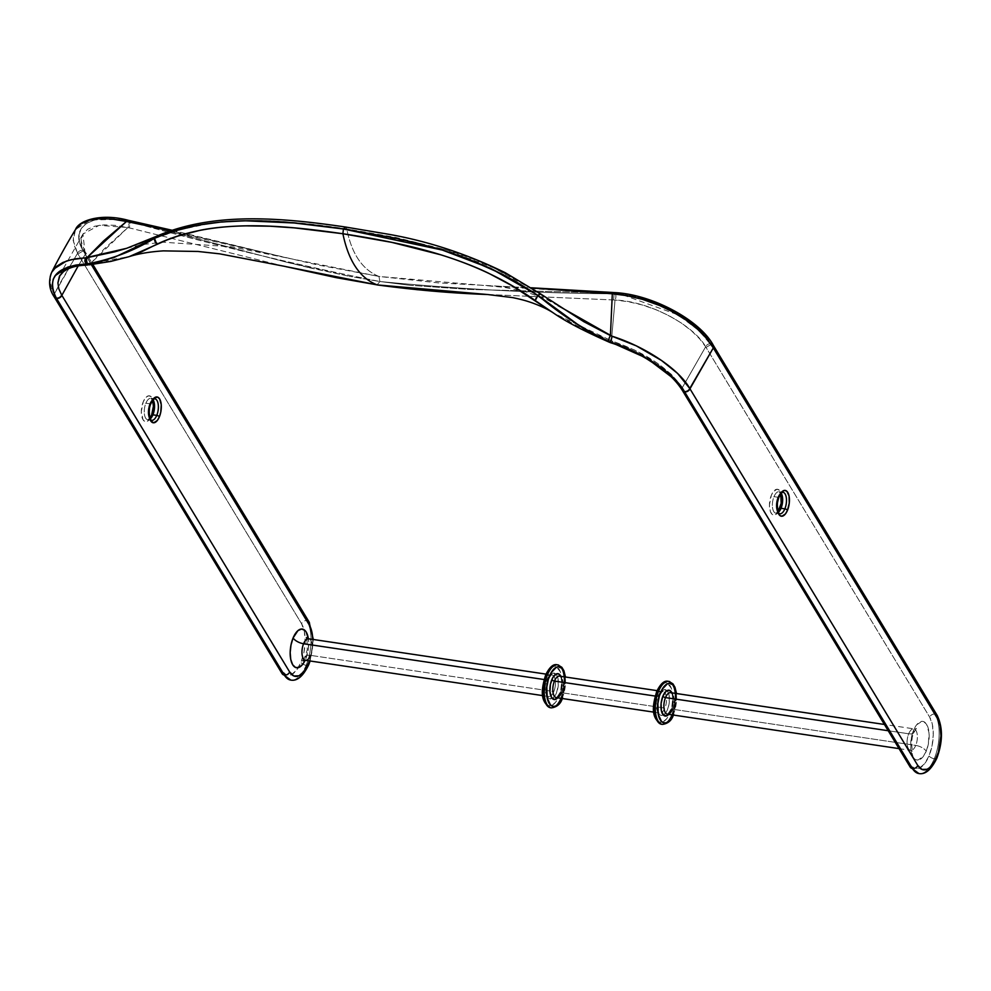 <?xml version="1.0" encoding="UTF-8"?>
<svg xmlns="http://www.w3.org/2000/svg" width="991" height="991" viewBox="0 0 991 991"><rect width="100%" height="100%" fill="white"/><g stroke="black" fill="none" stroke-linecap="round" stroke-linejoin="round"><path stroke-width="0.74" stroke-dasharray="4.96 3.72" d="M667.426 714.164A10.876 4.943 98.5 0 0 672.542 709.222L915.746 745.405A10.876 4.943 -81.5 0 1 910.63 750.348A10.876 4.943 -81.5 0 1 908.71 733.774L888.196 730.726L908.71 733.774A10.876 4.943 -81.5 0 1 913.838 728.843A10.876 4.943 -81.5 0 1 915.746 745.405A10.876 4.943 -81.5 0 1 910.159 750.224A10.876 4.943 -81.5 0 1 908.71 733.774A8.696 3.729 -157.5 0 0 913.913 732.498A8.696 3.729 -157.5 0 0 913.566 730.268A19.572 8.907 98.5 0 0 913.132 757.062A19.572 8.907 98.5 0 0 926.226 751.203A8.696 3.729 -157.5 0 0 915.746 745.405L672.542 709.222A2.18 0.929 -157.5 0 0 671.241 709.544A2.18 0.929 22.5 0 1 672.542 709.222A10.876 4.943 98.5 0 0 670.634 692.659C671.018 689.996 675.329 702.062 671.241 709.556M305.501 660.303A10.876 4.943 98.5 0 0 310.617 655.373L553.82 691.557A10.876 4.943 -81.5 0 1 548.221 696.363A10.876 4.943 -81.5 0 1 546.784 679.925A2.18 0.929 -157.5 0 0 548.085 679.603A2.18 0.929 22.5 0 1 546.784 679.925A10.876 4.943 -81.5 0 1 551.9 674.995A10.876 4.943 -81.5 0 1 553.721 676.172A10.876 4.943 -81.5 0 1 553.82 691.557L310.617 655.373A8.696 3.729 -157.5 0 0 305.414 656.649A8.696 3.729 -157.5 0 0 305.773 658.879L305.154 660.266M547.998 679.046A13.044 5.934 98.5 0 0 547.701 696.908A13.044 5.934 98.5 0 0 556.434 693.006L553.226 697.875L549.658 698.754L547.701 696.908L546.115 691.198L546.586 683.74L547.998 679.046L551.207 674.177L553.622 673.1L556.731 675.144L557.995 678.637L558.23 685.784L556.434 693.006A13.044 5.934 98.5 0 0 556.731 675.144A13.044 5.934 98.5 0 0 547.998 679.046M556.36 697.639A10.876 4.943 98.5 0 0 561.476 692.697L664.887 708.082A10.876 4.943 -81.5 0 1 659.288 712.901A10.876 4.943 -81.5 0 1 657.851 696.45A10.876 4.943 -81.5 0 1 662.967 691.52A10.876 4.943 -81.5 0 1 664.788 692.697A10.876 4.943 -81.5 0 1 664.887 708.082L561.476 692.697A2.18 0.929 -157.5 0 0 560.175 693.019A2.18 0.929 22.5 0 1 561.476 692.697A10.876 4.943 98.5 0 0 559.556 676.135C559.952 673.471 564.251 685.537 560.175 693.031M657.851 696.45A2.18 0.929 -157.5 0 0 659.151 696.128A2.18 0.929 22.5 0 1 657.851 696.45L655.162 696.054L657.851 696.45A10.876 4.943 -81.5 0 1 663.45 691.644A10.876 4.943 -81.5 0 1 664.887 708.082A10.876 4.943 -81.5 0 1 659.771 713.024A10.876 4.943 -81.5 0 1 657.851 696.45M659.065 695.571A13.044 5.934 98.5 0 0 658.78 713.446A13.044 5.934 98.5 0 0 667.5 709.531L664.292 714.4L661.877 715.477L659.684 714.598L657.504 709.94L657.107 705.319L658.259 697.837L661.108 691.941L664.688 689.625L667.798 691.668L669.383 697.379L668.913 704.836L667.5 709.531A13.044 5.934 98.5 0 0 667.798 691.668A13.044 5.934 98.5 0 0 659.065 695.571M668.776 681.387A21.74 9.898 -81.5 0 1 672.616 714.523A21.74 9.898 98.5 0 0 669.743 681.635M676.271 693.489A20.006 9.105 -81.5 0 1 673.583 713.817L676.333 702.743L676.271 693.489M656.364 719.243L659.374 722.067L662.967 721.919L666.621 718.822L669.755 713.247A20.006 9.105 98.5 0 0 670.201 685.859A20.006 9.105 98.5 0 0 656.81 691.854A20.006 9.105 98.5 0 0 656.364 719.243A20.006 9.105 98.5 0 0 669.755 713.247L671.91 706.05L672.753 698.308L671.328 688.262L667.191 683.034L665.444 682.725L661.74 684.385M668.975 681.523A21.74 9.898 -81.5 0 1 671.848 714.412A21.74 9.898 98.5 0 0 668.392 681.35M557.71 664.862A21.74 9.898 -81.5 0 1 561.55 697.998A21.74 9.898 98.5 0 0 558.664 665.11M565.204 676.964A20.006 9.105 -81.5 0 1 562.516 697.292L565.266 686.218L565.204 676.964M545.298 702.718L548.308 705.542L551.9 705.394L555.555 702.297L558.689 696.723A20.006 9.105 98.5 0 0 559.135 669.334A20.006 9.105 98.5 0 0 545.744 675.329A20.006 9.105 98.5 0 0 545.298 702.718A20.006 9.105 98.5 0 0 558.689 696.723L560.844 689.525L561.686 681.783L560.262 671.737L556.124 666.509L554.365 666.2L550.674 667.86M557.896 664.998A21.74 9.898 -81.5 0 1 560.782 697.887A21.74 9.898 98.5 0 0 557.326 664.825M550.364 707.624A21.74 9.898 98.5 0 0 561.55 697.998L560.782 697.887L561.55 697.998A21.74 9.898 -81.5 0 1 551.318 707.871M661.431 724.148A21.74 9.898 98.5 0 0 672.616 714.523L671.848 714.412L672.616 714.523A21.74 9.898 -81.5 0 1 662.384 724.396M779.273 513.66A10.876 4.943 -81.5 0 1 777.824 497.222L773.996 496.652L777.824 497.222A10.876 4.943 -81.5 0 1 781.044 492.762A10.876 4.943 -81.5 0 1 782.952 492.279L779.112 491.709A10.876 4.943 98.5 0 1 781.242 493.332A10.876 4.943 98.5 0 0 779.595 491.833A10.876 4.943 98.5 0 0 773.996 496.652A10.876 4.943 98.5 0 0 775.916 513.214L779.744 513.784A10.876 4.943 -81.5 0 1 778.071 512.768A10.876 4.943 -81.5 0 1 777.824 497.222A2.18 0.929 -157.5 0 0 779.124 496.9A2.18 0.929 22.5 0 1 777.824 497.222A10.876 4.943 -81.5 0 1 783.423 492.403M778.864 511.145L776.61 514.032L774.194 515.109L772.001 514.218L770.354 511.492L769.425 504.939L771.382 495.203A13.044 5.934 -81.5 0 1 780.115 491.288A13.044 5.934 -81.5 0 1 779.818 509.151A13.044 5.934 -81.5 0 1 771.097 513.065A13.044 5.934 -81.5 0 1 771.382 495.203L773.426 491.561L777.006 489.244L779.199 490.136L781.069 493.53M151.152 420.209A10.876 4.943 -81.5 0 1 149.715 403.758L145.888 403.188L149.715 403.758A10.876 4.943 -81.5 0 1 152.924 399.299A10.876 4.943 -81.5 0 1 154.831 398.828L151.004 398.258A10.876 4.943 98.5 0 1 153.122 399.881A10.876 4.943 98.5 0 0 151.474 398.382A10.876 4.943 98.5 0 0 145.888 403.188A10.876 4.943 98.5 0 0 147.808 419.763L151.635 420.333A10.876 4.943 -81.5 0 1 149.951 419.317A10.876 4.943 -81.5 0 1 149.715 403.758A2.18 0.929 -157.5 0 0 151.016 403.436A2.18 0.929 22.5 0 1 149.715 403.758A10.876 4.943 -81.5 0 1 155.314 398.952M150.743 417.694L147.287 421.361L144.934 421.448L142.977 419.614L141.317 411.488L143.261 401.739A13.044 5.934 -81.5 0 1 151.995 397.837A13.044 5.934 -81.5 0 1 151.71 415.7A13.044 5.934 -81.5 0 1 142.977 419.614A13.044 5.934 -81.5 0 1 143.261 401.739L146.482 396.871L148.898 395.793L151.09 396.685L152.961 400.079M150.013 418.091L147.808 419.763A10.876 4.943 98.5 0 0 150.31 418.821A10.876 4.943 98.5 0 1 147.325 419.639A10.876 4.943 98.5 0 1 145.888 403.188A10.876 4.943 98.5 0 1 151.004 398.258L152.626 400.488M778.121 511.554L775.916 513.214A10.876 4.943 98.5 0 0 778.418 512.285A10.876 4.943 98.5 0 1 775.445 513.09A10.876 4.943 98.5 0 1 773.996 496.652A10.876 4.943 98.5 0 1 779.112 491.709L780.747 493.952M544.096 679.529L546.784 679.925L544.096 679.529M305.773 658.879A19.572 8.907 -81.5 0 0 308.362 638.737L308.461 648.052L305.773 658.879A8.696 3.729 22.5 0 1 305.414 656.649A8.696 3.729 22.5 0 1 310.617 655.373A10.876 4.943 98.5 0 0 308.697 638.799M553.82 691.557A10.876 4.943 -81.5 0 1 548.704 696.5A10.876 4.943 -81.5 0 1 546.784 679.925A10.876 4.943 -81.5 0 1 552.383 675.119A10.876 4.943 -81.5 0 1 553.82 691.557M284.38 266.294L129.301 227.88L115.29 225.366L104.166 224.883L94.863 226.171L87.716 229.231L83.033 233.913L81.027 239.884L81.745 246.908L91.333 264.622L85.189 254.464L78.165 265.96L85.189 254.464A4.348 3.394 -31 0 0 85.09 251.652A4.348 3.394 -31 0 0 82.885 250.265L306.888 620.626L83.244 250.884L79.528 242.176L82.885 250.265A4.348 3.394 -31 0 0 77.533 253.324L59.844 283.513L54.183 294.216L54.678 295.033L50.875 286.783L50.169 276.861M309.576 660.91L312.475 647.879L312.784 639.406A28.268 12.858 -81.5 0 1 308.585 663.536M937.213 715.465A4.348 3.394 -31.2 0 0 934.996 714.077A32.616 14.84 -81.5 0 1 934.278 758.747A32.616 14.84 -81.5 0 1 919.115 773.587A32.616 14.84 98.5 0 0 934.278 758.747A4.348 1.871 -157.5 0 0 936.879 758.103A4.348 1.871 22.5 0 1 934.278 758.747A32.616 14.84 -81.5 0 1 918.917 773.562A32.616 14.84 98.5 0 0 934.278 758.747L934.278 758.747A32.616 14.84 98.5 0 0 934.996 714.077L710.968 343.716L934.996 714.077A32.616 14.84 -81.5 0 1 934.278 758.747A4.348 1.871 22.5 0 1 929.038 755.86L932.085 745.678L933.274 734.74L932.42 724.718L929.669 717.137L705.654 346.776L682.303 387.667L910.122 764.321L914.371 768.31L919.45 768.112L924.603 763.727L929.038 755.86A28.268 12.858 98.5 0 0 929.669 717.137L705.654 346.776L699.671 338.848L691.396 330.709L681.151 322.905L669.123 315.733L655.918 309.65L642.094 304.918L628.257 301.698L615.039 300.025L611.397 340.768L582.312 328.616L553.548 313.082M926.226 751.203L923.154 756.653L917.79 760.134L914.495 758.796L913.132 757.062L910.754 748.502L911.447 737.316L913.566 730.268L916.625 724.805L922.002 721.337L923.723 721.634L926.659 724.396L929.038 732.968L928.332 744.154L926.226 751.203A19.572 8.907 98.5 0 0 926.659 724.396A19.572 8.907 98.5 0 0 913.566 730.268A8.696 3.729 22.5 0 1 913.913 732.498A8.696 3.729 22.5 0 1 908.71 733.774A10.876 4.943 -81.5 0 1 914.309 728.967A10.876 4.943 -81.5 0 1 915.746 745.405A8.696 3.729 22.5 0 1 926.226 751.203M781.701 496.999L781.23 504.456M780.623 506.897L779.818 509.151M154.46 239.872L155.637 236.638M61.529 273.169L72.442 266.331L80.234 264.386L90.776 263.296L127.864 227.546L104.166 248.976L90.776 263.296L91.965 263.21M80.234 264.386L109.196 261.129L130.217 256.31M487.547 294.513L615.039 300.025L611.397 340.768L634.401 349.947L656.909 362.904L671.167 374.202L682.303 387.667L705.654 346.776C694.047 325.42 649.675 301.264 615.039 300.025L487.361 294.5M121.732 220.113L104.03 218.763L94.17 220.126L103.993 218.763L112.788 218.986L126.761 221.067M94.17 220.126L86.49 223.371L81.373 228.326L79.02 234.694L79.515 242.151L79.02 234.706L81.361 228.351L86.465 223.384L94.12 220.138M212.532 222.901L249.373 220.485L273.454 221.067L297.796 222.851L346.763 228.909C351.706 253.944 362.421 269.787 378.946 276.439L488.191 285.829L610.927 293.646L612.611 292.456L615.436 293.931L584.826 292.407L614.073 293.819C537.568 293.299 459.502 289.199 379.875 281.518C297.486 265.093 214.341 245.211 130.428 221.86L161.657 229.441L130.428 221.86L129.536 220.584L130.428 221.86C214.341 245.211 297.498 265.093 379.875 281.518L349.191 276.266L379.875 281.518L410.088 285.334L379.875 281.518L378.946 276.439L317.269 264.845L171.158 230.829M309.44 267.756L349.204 276.266L287.006 262.318L309.44 267.756M287.006 262.318L161.657 229.441L287.006 262.33M584.826 292.407L469.152 289.422L410.088 285.321L469.139 289.422L584.826 292.407M623.017 294.699L643.828 299.084L658.309 304.064L675.54 312.338L690.591 322.236M695.756 326.46L708.07 339.479M704.564 335.181L700.464 330.821M684.954 318.161L674.301 311.645M672.282 310.555L658.383 304.101L646.59 299.901M643.865 299.096L627.278 295.33L614.073 293.819L612.611 292.456M121.422 226.258L120.753 226.146M83.033 233.913L63.09 269.081M63.09 269.094L59.435 276.229L61.306 273.442M284.751 266.393L129.301 227.88L130.428 221.86L128.991 221.55C91.358 211.863 69.023 226.989 82.885 250.265L306.888 620.626A32.616 14.84 -81.5 0 1 306.157 665.295L306.157 665.295A32.616 14.84 -81.5 0 1 290.809 680.099A32.616 14.84 98.5 0 0 306.157 665.295A32.616 14.84 98.5 0 0 306.888 620.626A32.616 14.84 -81.5 0 1 306.157 665.295L306.157 665.295A4.348 1.871 22.5 0 1 300.93 662.397A28.268 12.858 98.5 0 1 282.001 670.87A4.348 3.394 -31.2 0 0 282.113 673.682A4.348 3.394 148.8 0 1 282.001 670.87L54.691 295.045L282.001 670.87L286.25 674.859L291.342 674.648L296.482 670.275L300.93 662.397L303.964 652.214L305.154 641.288L304.311 631.267L301.549 623.686L77.533 253.324L54.183 294.216A4.348 3.394 -31.2 0 0 54.195 296.866M153.58 403.548L153.109 411.005M152.503 413.445L151.71 415.7M285.928 257.734L231.621 246.809L162.883 242.188L141.824 244.641L126.551 248.345L179.817 229.751L212.458 222.913M557.883 305.525L517.252 280.007L493.555 267.818C480.164 261.475 464.036 255.405 445.182 249.633L395.991 237.468L346.763 228.909C281.407 219.234 215.431 213.548 157.829 237.047L155.711 236.614L157.829 237.047L126.798 248.27M75.675 229.28L73.21 236.279L73.829 244.455L77.533 253.324L73.136 240.342L75.564 229.466L90.305 219.952L115.65 219.506M50.975 273.912L51.643 272.376M540.231 293.695L493.555 267.818L445.182 249.633L346.763 228.909C351.706 253.944 362.421 269.787 378.946 276.439L438.666 282.906L531.337 287.923M310.617 655.373A10.876 4.943 98.5 0 0 309.18 638.922M127.963 221.786L286.325 257.821L378.946 276.439L379.875 281.518C459.49 289.199 537.556 293.299 614.073 293.819L613.627 299.951L614.073 293.819L615.436 293.931A4.348 2.205 94.1 0 0 613.986 292.568M377.1 284.863L379.875 281.518L377.41 284.95M128.991 221.55A4.348 1.747 102.5 0 0 128.112 220.275A4.348 1.747 -77.5 0 1 128.991 221.55L130.428 221.86L129.301 227.88L127.864 227.546A4.348 1.747 102.5 0 0 128.991 221.55A4.348 1.747 -77.5 0 1 127.864 227.546L99.162 225.316L82.959 234.037L85.189 254.464A4.348 3.394 149 0 0 85.09 251.652L83.244 250.884L77.905 253.944L77.533 253.324A4.348 3.394 149 0 1 82.885 250.265C69.073 227.038 91.234 211.839 128.991 221.55M623.24 295.033L677.931 314.816L699.435 330.92L713.309 347.915M713.21 345.116A4.348 3.394 -31 0 0 710.968 343.716C698.382 320.626 651.719 295.244 615.436 293.931C651.83 295.256 698.407 320.675 710.968 343.716A4.348 3.394 -31 0 0 705.654 346.776A4.348 3.394 149 0 1 710.968 343.716L711.352 344.335L710.968 343.716M615.485 294.042A4.348 2.205 -85.9 0 1 615.039 300.025A4.348 2.205 94.1 0 0 615.436 293.931M713.371 345.425L711.352 344.335L713.57 345.723M934.996 714.077L711.352 344.335L706.026 347.395L711.352 344.335L934.996 714.077A4.348 3.394 -31.2 0 0 929.669 717.137A4.348 3.394 148.8 0 1 934.996 714.077A32.616 14.84 98.5 0 1 934.278 758.747A4.348 1.871 -157.5 0 1 929.038 755.86A28.268 12.858 98.5 0 1 910.122 764.321A4.348 3.394 -31.2 0 0 910.233 767.145A4.348 3.394 148.8 0 1 910.122 764.321L682.303 387.667A4.348 3.394 -31.2 0 0 682.328 390.355M309.105 622.001A4.348 3.394 -31.2 0 0 306.888 620.626A4.348 3.394 -31.2 0 0 301.549 623.686L77.905 253.944L83.244 250.884L82.885 250.265A4.348 3.394 149 0 1 85.09 251.652C77.855 235.04 82.6 238.497 82.959 234.025M85.573 255.083L85.461 252.259L85.573 255.083M306.888 620.626A32.616 14.84 98.5 0 1 306.157 665.295A32.616 14.84 -81.5 0 1 290.995 680.123A32.616 14.84 98.5 0 0 306.157 665.295A4.348 1.871 -157.5 0 0 308.758 664.651A4.348 1.871 22.5 0 1 306.157 665.295A4.348 1.871 -157.5 0 1 300.93 662.397A28.268 12.858 98.5 0 0 301.549 623.686A4.348 3.394 148.8 0 1 306.888 620.626L83.244 250.884L85.461 252.259L92.832 264.448M346.763 228.909L345.475 227.026L346.763 228.909M54.096 296.705L54.294 297.027A4.348 3.394 148.8 0 1 54.183 294.216L53.997 293.893A4.348 3.407 -30.7 0 0 54.096 296.705A4.348 3.407 149.3 0 1 53.997 293.893L50.107 283.265L50.194 276.749L51.668 272.339M558.106 305.662L539.686 293.794L536.292 297.845M540.33 294.03L539.686 293.794M682.415 390.491A4.348 3.394 148.8 0 1 682.303 387.667L682.13 387.394A4.348 3.382 -31.6 0 0 682.242 390.219A4.348 3.382 148.4 0 1 682.13 387.394C668.442 367.971 645.364 352.635 612.884 341.362L611.051 342.886M610.679 342.13L612.029 342.552M611.484 342.923L612.884 341.362L611.385 342.886L610.543 342.081L612.884 341.362L611.397 340.768A4.348 1.623 -68.6 0 1 609.341 342.229A4.348 1.623 111.4 0 0 611.397 340.768L553.796 313.23M682.675 388.844L675.651 380.16M59.435 276.229L61.64 273.045L66.347 269.168L72.739 266.232L79.54 264.51M87.79 264.981L89.314 263.457L87.505 265.006M87.58 265.006L89.24 263.606L86.997 264.894M88.657 264.51L89.24 263.606M90.776 263.296A4.348 2.23 -95.5 0 1 89.289 264.832A4.348 2.23 84.5 0 0 90.776 263.296L129.09 256.657M156.813 244.244L154.732 241.11M535.251 300.558L535.797 298.811M673.075 714.994L673.583 713.817M671.625 692.238L673.211 697.949L672.74 705.406L671.341 710.101L668.12 714.969M659.956 686.28L656.81 691.854M655.584 695.31L654.655 699.051M654.419 713.879L655.237 716.84M661.616 724.285A21.74 9.898 98.5 0 0 671.848 714.412A21.74 9.898 -81.5 0 1 660.663 724.037M548.878 669.755L545.744 675.329M544.517 678.785L543.588 682.526M543.353 697.354L544.17 700.315M562.008 698.469L562.516 697.292M560.559 675.713L562.145 681.424L561.674 688.881L559.308 695.571L557.053 698.444M550.55 707.76A21.74 9.898 98.5 0 0 560.782 697.887A21.74 9.898 -81.5 0 1 549.596 707.512M560.894 676.333A13.044 5.934 -81.5 0 1 560.262 693.576M561.476 692.697A10.876 4.943 98.5 0 0 560.039 676.258M671.96 692.858A13.044 5.934 -81.5 0 1 671.341 710.101M672.542 709.222A10.876 4.943 98.5 0 0 671.105 692.783M542.795 695.62L548.704 696.5L546.859 693.576C545.954 687.63 546.363 682.972 548.085 679.591C551.046 675.044 552.321 673.508 551.9 674.995L546.004 674.115M653.874 712.145L659.771 713.024L657.925 710.101C657.021 704.155 657.429 699.497 659.151 696.116C662.124 691.569 663.388 690.033 662.967 691.52L657.07 690.64M676.531 693.527L673.335 715.044M565.465 677.002L562.256 698.506M899.023 748.614L910.63 750.348L912.946 751.488C912.377 753.321 910.196 739.001 913.937 732.448L916.378 728.422L913.838 728.843L884.418 724.458M306.999 639.17L307.272 649.774L303.977 659.461M487.981 285.817L504.345 287.365L524.846 291.515L544.579 298.427L558.28 305.773M487.968 285.817L531.114 287.774M286.548 257.871L172.558 230.358M286.461 266.79L284.566 266.344M313.317 639.492L310.121 660.997"/><path stroke-width="1.49" d="M669.334 713.681A13.044 5.934 -81.5 0 1 661.877 712.479A13.044 5.934 -81.5 0 1 662.892 696.14A2.18 0.929 -157.5 0 0 665.506 697.59A10.876 4.943 98.5 0 0 666.955 714.04A10.876 4.943 98.5 0 0 672.542 709.222M558.267 697.156A13.044 5.934 -81.5 0 1 550.81 695.955A13.044 5.934 -81.5 0 1 551.826 679.615A2.18 0.929 -157.5 0 0 554.44 681.065A10.876 4.943 98.5 0 0 555.889 697.503A10.876 4.943 98.5 0 0 561.476 692.697M669.743 681.635A21.74 9.898 98.5 0 0 658.544 691.26A1.734 0.743 22.5 0 1 660.638 692.424A20.006 9.105 -81.5 0 1 676.271 693.489L675.156 688.832L672.629 684.657L669.272 683.295L667.426 683.753L662.112 689.364L659.411 695.88L657.888 703.499L658.247 714.449L661.592 721.584L664.961 722.947L666.807 722.489L670.449 719.392L673.075 714.994A20.006 9.105 -81.5 0 1 659.969 719.416A20.006 9.105 -81.5 0 1 660.638 692.424A1.734 0.743 -157.5 0 0 658.544 691.26A21.74 9.898 -81.5 0 1 668.776 681.387L672.926 683.827L674.958 687.246L676.531 693.527M655.584 695.31L656.81 691.854A1.734 0.743 22.5 0 1 656.736 691.408A1.734 0.743 22.5 0 1 657.776 691.148A21.74 9.898 -81.5 0 1 665.134 681.734M558.664 665.11A21.74 9.898 98.5 0 0 547.478 674.735A1.734 0.743 22.5 0 1 549.571 675.899A20.006 9.105 -81.5 0 1 565.204 676.964L564.09 672.307L561.563 668.132L558.193 666.77L556.36 667.228L551.046 672.839L548.345 679.355L546.821 686.974L547.181 697.924L550.525 705.059L553.895 706.422L555.728 705.964L559.382 702.867L562.008 698.469A20.006 9.105 -81.5 0 1 548.903 702.892A20.006 9.105 -81.5 0 1 549.571 675.899A1.734 0.743 -157.5 0 0 547.478 674.735A21.74 9.898 -81.5 0 1 557.71 664.862L561.86 667.302L563.891 670.721L565.465 677.002M544.517 678.785L545.744 675.329A1.734 0.743 22.5 0 1 545.669 674.883A1.734 0.743 22.5 0 1 546.71 674.623A21.74 9.898 -81.5 0 1 554.068 665.209M557.326 664.825A21.74 9.898 98.5 0 0 556.942 664.75A21.74 9.898 98.5 0 0 546.71 674.623L547.478 674.735L546.71 674.623A21.74 9.898 98.5 0 0 550.55 707.76L551.318 707.871A21.74 9.898 -81.5 0 1 547.478 674.735A21.74 9.898 98.5 0 0 550.364 707.624M668.392 681.35A21.74 9.898 98.5 0 0 668.021 681.275A21.74 9.898 98.5 0 0 657.776 691.148L658.544 691.26L657.776 691.148A21.74 9.898 98.5 0 0 661.616 724.285L662.384 724.396A21.74 9.898 -81.5 0 1 658.544 691.26A21.74 9.898 98.5 0 0 661.431 724.148M306.999 639.17L306.38 637.659L308.697 638.799A10.876 4.943 98.5 0 0 303.58 643.741A8.696 3.729 22.5 0 1 293.101 637.944L290.995 644.992L290.177 652.561L290.759 659.498L292.667 664.75L295.615 667.513L299.133 667.364L302.701 664.342L305.154 660.266A19.572 8.907 -81.5 0 1 292.407 664.28A19.572 8.907 -81.5 0 1 293.101 637.944A8.696 3.729 -157.5 0 0 303.58 643.741A10.876 4.943 98.5 0 0 305.017 660.179A10.876 4.943 98.5 0 0 310.617 655.373M884.418 724.458L670.634 692.659A10.876 4.943 98.5 0 0 665.506 697.59L888.196 730.726L665.506 697.59A10.876 4.943 98.5 0 0 667.426 714.164L899.023 748.614M787.486 510.291A13.044 5.934 98.5 0 0 787.771 492.428A13.044 5.934 98.5 0 0 779.037 496.342A2.18 0.929 22.5 0 1 779.124 496.9A2.18 0.929 -157.5 0 0 779.037 496.342L782.258 491.462L784.661 490.384L786.866 491.276L789.047 495.934L789.282 503.069L787.486 510.291L785.442 513.933L781.862 516.249L779.657 515.357L777.477 510.712L777.241 503.564L779.037 496.342A13.044 5.934 98.5 0 0 778.753 514.205A13.044 5.934 98.5 0 0 787.486 510.291A2.18 0.929 -157.5 0 0 784.86 508.854A2.18 0.929 22.5 0 1 787.486 510.291M783.423 492.403A10.876 4.943 -81.5 0 1 784.86 508.854A10.876 4.943 -81.5 0 1 779.744 513.784C779.347 516.447 775.049 504.369 779.137 496.887C781.775 492.614 783.051 491.078 782.952 492.279A10.876 4.943 -81.5 0 1 784.86 508.854L781.032 508.284A10.876 4.943 98.5 0 0 781.242 493.332A10.876 4.943 98.5 0 1 781.032 508.284L784.86 508.854A10.876 4.943 -81.5 0 1 779.273 513.66M778.864 511.145L779.818 509.151A2.18 0.929 22.5 0 1 779.731 508.594A2.18 0.929 22.5 0 1 781.032 508.284A2.18 0.929 -157.5 0 0 779.731 508.594M159.365 416.839A13.044 5.934 98.5 0 0 159.662 398.977A13.044 5.934 98.5 0 0 150.929 402.879A2.18 0.929 22.5 0 1 151.016 403.436A2.18 0.929 -157.5 0 0 150.929 402.879L154.138 398.01L157.693 397.131L159.662 398.977L161.248 404.687L160.777 412.145L159.365 416.839L157.321 420.481L153.741 422.785L150.632 420.754L149.046 415.031L149.517 407.574L150.929 402.879A13.044 5.934 98.5 0 0 150.632 420.754A13.044 5.934 98.5 0 0 159.365 416.839A2.18 0.929 -157.5 0 0 156.751 415.39A2.18 0.929 22.5 0 1 159.365 416.839M155.314 398.952A10.876 4.943 -81.5 0 1 156.751 415.39A10.876 4.943 -81.5 0 1 151.635 420.333C151.239 422.984 146.941 410.918 151.016 403.424C153.667 399.162 154.93 397.626 154.831 398.828A10.876 4.943 -81.5 0 1 156.751 415.39L152.924 414.82A10.876 4.943 98.5 0 0 153.122 399.881A10.876 4.943 98.5 0 1 152.924 414.82L156.751 415.39A10.876 4.943 -81.5 0 1 151.152 420.209M150.743 417.694L151.71 415.7A2.18 0.929 22.5 0 1 151.623 415.142A2.18 0.929 22.5 0 1 152.924 414.82A2.18 0.929 -157.5 0 0 151.623 415.142L153.407 406.26L152.626 400.488M150.31 418.821A10.876 4.943 98.5 0 0 152.924 414.82A10.876 4.943 98.5 0 1 150.31 418.821M778.418 512.285A10.876 4.943 98.5 0 0 781.032 508.284A10.876 4.943 98.5 0 1 778.418 512.285M657.07 690.64L559.556 676.135A10.876 4.943 98.5 0 0 554.44 681.065L655.162 696.054L554.44 681.065A10.876 4.943 98.5 0 0 556.36 697.639L653.874 712.145M309.18 638.922A10.876 4.943 98.5 0 0 303.58 643.741L544.096 679.529L303.58 643.741A10.876 4.943 98.5 0 0 305.501 660.303L542.795 695.62M308.585 663.536A4.348 1.871 22.5 0 1 308.758 664.651A4.348 1.871 -157.5 0 0 308.585 663.536A28.268 12.858 -81.5 0 1 289.669 672.009L61.851 295.355L78.165 265.96L61.851 295.355L289.669 672.009L293.906 675.998L298.997 675.788L304.15 671.415L309.576 660.91M306.888 620.626A4.348 3.394 148.8 0 1 309.105 622.014A4.348 3.394 148.8 0 1 309.204 624.826A28.268 12.858 -81.5 0 1 312.784 639.406L311.967 632.407L309.204 624.826L91.333 264.622L309.204 624.826A4.348 3.394 -31.2 0 0 309.105 622.001L92.832 264.448M293.101 637.944L297.932 630.635L301.549 629.025L304.832 630.35L306.207 632.085L308.362 638.737A19.572 8.907 -81.5 0 0 293.101 637.944M780.846 492.861L781.701 496.999M781.23 504.456L780.623 506.897M531.337 287.923L612.314 293.77L610.431 335.59L636.309 345.871L661.579 360.526L677.547 373.396L689.773 388.484A4.348 3.382 148.4 0 1 684.447 391.569L912.451 768.52L684.632 391.866L672.864 377.298L684.632 391.866L912.451 768.52A32.616 14.84 98.5 0 0 918.917 773.562A32.616 14.84 -81.5 0 1 912.451 768.52L912.451 768.52A32.616 14.84 98.5 0 0 919.115 773.587M171.158 230.829L126.476 221.489L103.696 240.825L86.96 257.697L114.634 251.863L126.551 248.345L155.637 236.638L154.485 238.311L114.163 257.425L96.808 262.342L85.969 264.04L96.808 262.342L114.163 257.425L154.485 238.311C211.071 213.622 277.914 219.432 343.419 228.995L294.216 222.987L245.619 220.795L221.885 221.922L198.671 225.044L176.113 230.569L159.824 236.217L176.113 230.569L198.671 225.044L221.885 221.922L245.619 220.795L269.775 221.266L294.216 222.987L343.419 228.995L392.882 237.667L417.657 243.278L442.308 250.054L466.749 258.354L502.883 274.457L537.964 295.368L581.06 326.894L590.066 332.295L608.771 341.35L585.532 329.669L572.278 320.997L532.217 291.627L514.763 280.949L490.917 268.536L466.749 258.354L442.308 250.054L417.657 243.266L392.882 237.667L343.419 228.995L442.308 250.054L490.917 268.536L537.964 295.368L540.33 294.03M51.643 272.376L54.059 268.821L66.36 261.067L75.13 258.874L86.96 257.697A4.348 2.23 84.5 0 0 87.666 263.817A4.348 2.23 84.5 0 0 89.289 264.832L110.942 261.389L129.127 256.657L167.12 239.933L177.748 236.106L199.885 230.346C212.458 227.719 227.905 226.221 246.202 225.849L270.072 226.221L294.228 227.856L342.898 233.74C348.522 261.104 359.919 278.149 377.1 284.863L336.172 277.641L284.38 266.294L219.63 253.832L198.039 251.466L163.391 250.872C146.173 251.974 134.813 254.774 129.127 256.657L141.639 251.764L156.826 244.244C211.554 218.429 278.285 224.462 342.898 233.74C348.522 261.104 359.919 278.149 377.1 284.863L417.248 289.694L487.547 294.513L512.768 297.622C524.375 300.1 527.187 301.19 532.663 303.035C541.693 306.38 548.68 309.749 553.622 313.119L512.347 285.891L488.798 273.33C475.556 266.864 459.539 260.695 440.747 254.798L391.829 242.374L342.898 233.74C407.809 243.724 474.788 257.598 535.251 300.558L553.796 313.23M553.746 313.206L553.622 313.119C565.551 321.418 584.108 331.118 609.329 342.217A4.348 1.623 -68.6 0 1 608.771 341.35A4.348 1.623 -68.6 0 1 610.431 335.59L583.848 321.703L540.219 293.683L505.187 272.686C465.126 253.101 424.346 239.971 382.848 233.306L345.475 227.026L343.419 228.995L345.463 227.026C280.255 217.401 212.223 211.69 155.686 236.626M126.761 221.067L121.732 220.113M713.309 347.915A4.348 3.394 -31 0 0 713.21 345.116A4.348 3.394 149 0 1 713.309 347.915L937.325 718.277A28.268 12.858 -81.5 0 1 936.693 757A28.268 12.858 -81.5 0 1 917.777 765.461L689.773 388.484L713.309 347.915L689.959 388.806L917.777 765.461L922.026 769.45L927.105 769.251L929.731 767.554L934.612 761.311L938.427 752.107L940.93 735.879L940.075 725.858L937.325 718.277L713.309 347.915L706.719 338.612L697.553 329.173L686.094 320.105L672.716 311.843L659.771 305.575L642.54 299.381L627.043 295.677L612.314 293.77A4.348 2.205 -85.9 0 1 613.986 292.568A4.348 2.205 -85.9 0 1 615.436 293.931L623.017 294.699M690.591 322.236L695.756 326.46M708.07 339.479L704.564 335.181M700.464 330.821L684.954 318.161M674.301 311.645L672.282 310.555M646.59 299.901L643.865 299.096M531.114 287.774L612.624 292.456L610.927 293.646L612.314 293.77L610.431 335.59A4.348 1.623 111.4 0 0 608.771 341.35C583.749 329.495 560.138 314.172 537.964 295.368C560.138 314.172 583.749 329.495 608.771 341.35L610.543 342.081L612.116 336.246L610.679 342.13L633.782 351.322L658.098 365.431L672.901 377.348L657.69 365.171L633.707 351.285L610.679 342.13C641.462 351.78 674.078 372.913 684.447 391.569A4.348 3.382 -31.6 0 0 689.773 388.484C678.847 368.763 644.423 346.317 612.116 336.246L558.106 305.662M126.798 248.27L85.325 257.858L85.845 264.04L87.716 264.993L85.845 264.04C56.214 266.43 46.379 277.79 56.338 298.118A4.348 3.407 -30.7 0 0 61.677 295.07L61.677 295.07A4.348 3.407 149.3 0 1 56.338 298.118L56.512 298.415A4.348 3.394 -31.2 0 0 61.851 295.355A4.348 3.394 148.8 0 1 56.512 298.415L284.33 675.069A4.348 3.394 -31.2 0 0 289.669 672.009A4.348 3.394 148.8 0 1 284.33 675.069L56.338 298.118C46.354 277.814 56.19 266.455 85.845 264.04L76.084 265.006L67.784 267.087L56.128 274.408L53.217 279.227L52.238 284.962L53.254 291.391L56.338 298.118L53.254 291.379L52.238 284.999L53.217 279.227L55.038 275.771L67.735 267.099L85.845 264.04L84.854 260.98L85.325 257.858L70.943 259.729L62.867 262.479L56.574 266.368L51.668 272.339C48.274 281.11 49.092 289.223 54.096 296.705A4.348 3.407 149.3 0 1 54.096 296.693A4.348 3.407 -30.7 0 0 56.338 298.118L284.33 675.069L56.338 298.118A4.348 3.407 149.3 0 1 54.096 296.705L54.294 297.027A4.348 3.394 -31.2 0 0 56.512 298.415A4.348 3.394 148.8 0 1 54.294 297.027L282.113 673.682A4.348 3.394 -31.2 0 0 284.33 675.069A32.616 14.84 98.5 0 0 290.809 680.099L290.809 680.099A32.616 14.84 -81.5 0 1 284.33 675.069L284.33 675.069A4.348 3.394 148.8 0 1 282.113 673.682L290.809 680.099A32.616 14.84 -81.5 0 1 284.33 675.069A32.616 14.84 98.5 0 0 290.995 680.123M87.58 265.006L87.493 265.006C85.288 265.427 73.148 264.808 63.697 271.435L59.435 276.229L57.912 282.869L58.828 288.839L61.677 295.07L58.841 288.889L57.912 282.955L59.968 275.263M152.738 399.41L153.58 403.548M153.109 411.005L152.503 413.445M86.997 264.894L85.845 264.04L85.325 257.858L84.929 261.067L85.969 264.027L87.666 263.817A4.348 2.23 -95.5 0 1 86.96 257.697L126.476 221.489L112.404 219.098L99.831 218.627L89.301 220.2L81.101 223.817L75.539 229.491C68.441 240.986 58.37 258.899 51.668 272.339M50.169 276.861L50.975 273.912M918.917 773.562L918.917 773.562A32.616 14.84 -81.5 0 1 912.451 768.52A4.348 3.394 -31.2 0 0 917.777 765.461A4.348 3.394 148.8 0 1 912.451 768.52A4.348 3.394 148.8 0 1 910.233 767.133A4.348 3.394 -31.2 0 0 912.451 768.52L684.632 391.866A4.348 3.394 -31.2 0 0 689.959 388.806A4.348 3.394 148.8 0 1 684.632 391.866A4.348 3.394 148.8 0 1 682.415 390.491L910.233 767.145L918.917 773.562C925.359 774.727 931.342 769.573 936.891 758.09A4.348 1.871 -157.5 0 0 936.693 757A4.348 1.871 22.5 0 1 936.879 758.103C942.837 741.801 942.949 727.592 937.213 715.465A4.348 3.394 148.8 0 1 937.325 718.277A4.348 3.394 -31.2 0 0 937.213 715.465L713.371 345.425M129.536 220.584L127.963 221.786L129.536 220.584M487.361 294.5L377.658 284.95M377.1 284.863L284.751 266.393M115.65 219.506L126.476 221.489A4.348 1.747 -77.5 0 1 128.112 220.275A4.348 1.747 102.5 0 0 126.476 221.489L127.963 221.786M612.624 292.456L613.986 292.568A4.348 2.205 94.1 0 0 612.314 293.77L623.24 295.033M710.968 343.716A4.348 3.394 149 0 1 713.21 345.116L713.681 348.535L713.582 345.723M934.996 714.077A4.348 3.394 148.8 0 1 937.213 715.465M539.686 293.794L539.054 294.265M87.666 263.817C111.748 259.27 134.02 250.76 154.485 238.311C134.02 250.76 111.748 259.27 87.666 263.817L85.969 264.04L89.289 264.832A4.348 2.23 -95.5 0 1 87.666 263.817M682.328 390.355A4.348 3.394 -31.2 0 0 682.403 390.479A4.348 3.394 -31.2 0 0 684.632 391.866L684.447 391.569A4.348 3.382 148.4 0 1 682.242 390.219A4.348 3.382 -31.6 0 0 684.447 391.569L682.675 388.844M675.651 380.16L646.937 358.333L610.543 342.081L612.116 336.246L610.543 342.081L611.484 342.923M610.543 342.081L608.771 341.35A4.348 1.623 111.4 0 0 609.341 342.229L611.174 342.948C615.163 343.902 636.42 352.078 648.337 359.882L655.311 364.378C667.054 371.885 676.035 380.507 682.242 390.219L682.415 390.491M88.657 264.51L89.314 263.457M156.813 244.244L154.485 238.311C211.071 213.622 277.914 219.432 343.419 228.995L342.898 233.74L343.419 228.995L442.308 250.054L490.917 268.536L537.964 295.368L535.251 300.558M155.612 242.944L154.46 239.872M535.797 298.811L536.292 297.845M669.284 713.731L666.906 715.762L663.512 715.168L661.331 710.51L661.096 703.362L662.892 696.14L666.113 691.272L669.668 690.393L672.356 693.799M661.74 684.385L659.956 686.28M654.655 699.051L653.812 706.794L654.419 713.879M655.237 716.84L656.364 719.243M550.674 667.86L548.878 669.755M543.588 682.526L542.746 690.269L543.353 697.354M544.17 700.315L545.298 702.718M558.218 697.206L554.638 699.522L551.541 697.478L549.955 691.768L550.414 684.31L552.78 677.633L556.248 673.967L558.602 673.868L561.29 677.274M549.596 707.512A21.74 9.898 -81.5 0 1 546.71 674.623A1.734 0.743 -157.5 0 0 545.669 674.883C549.472 667.24 553.226 663.859 556.942 664.75L557.71 664.862M660.663 724.037A21.74 9.898 -81.5 0 1 657.776 691.148A1.734 0.743 -157.5 0 0 656.736 691.408C660.539 683.765 664.304 680.383 668.021 681.275L668.776 681.387M560.039 676.258A10.876 4.943 98.5 0 0 554.44 681.065A2.18 0.929 22.5 0 1 551.826 679.615A13.044 5.934 -81.5 0 1 560.894 676.333M671.105 692.783A10.876 4.943 98.5 0 0 665.506 697.59A2.18 0.929 22.5 0 1 662.892 696.14A13.044 5.934 -81.5 0 1 671.96 692.858M671.241 709.556C668.591 713.817 667.327 715.353 667.426 714.164M560.175 693.031C557.524 697.292 556.261 698.828 556.36 697.639M303.977 659.461L302.949 660.724L305.501 660.303M780.747 493.952L781.181 503.354L778.121 511.554M308.697 638.799L546.004 674.115M150.013 418.091L151.611 415.155M290.809 680.099L290.809 680.099C297.238 681.275 303.221 676.11 308.771 664.627L310.121 660.997M172.558 230.358L128.112 220.275C101.602 213.003 78.908 220.275 75.539 229.491M286.461 266.79L377.385 284.95C415.118 290.041 451.834 293.237 487.547 294.513M613.986 292.568C652.041 294.104 699.956 320.291 713.21 345.103M309.105 622.001L313.317 639.492M545.669 674.883C542.486 685.822 538.286 700.86 550.55 707.76M551.318 707.871C557.14 707.091 560.894 703.709 562.591 697.738M656.736 691.408C653.552 702.346 649.353 717.397 661.616 724.285M662.384 724.396C668.207 723.616 671.96 720.234 673.657 714.263"/></g></svg>
